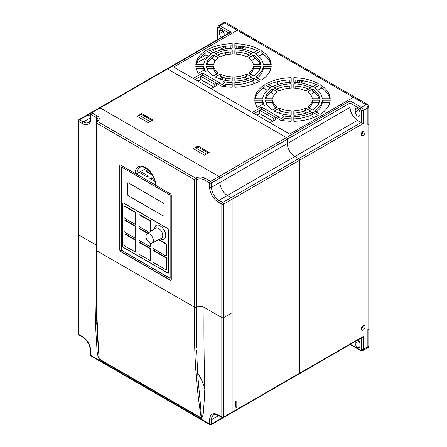 <?xml version="1.0" encoding="UTF-8"?>
<svg xmlns="http://www.w3.org/2000/svg" width="447" height="447" viewBox="0 0 447 447"><rect width="100%" height="100%" fill="white"/><g stroke="black" fill="none" stroke-linecap="round" stroke-linejoin="round"><path stroke-width="0.67" d="M363.176 325.679A2.648 1.531 -60 0 1 361.299 328.925M363.176 131.111A2.648 1.531 -60 0 1 361.299 134.357M365.981 347.839A2.648 1.531 -120 0 0 367.305 347.973A2.648 1.531 -120 0 0 367.853 346.76L367.853 329.461L368.792 328.925L368.792 107.33L367.853 107.872A2.648 1.531 -120 0 0 365.981 104.632L224.629 23.021A2.648 1.531 -120 0 0 223.304 22.892L218.628 25.591L217.689 27.345A1.324 0.765 0 0 0 218.075 27.887L218.075 39.33M225.567 22.479L366.92 104.09L361.299 107.33A1.324 0.765 120 0 0 360.366 108.956L350.068 103.011L350.068 107.33A10.588 6.113 60 0 0 357.555 120.304L363.176 123.545L363.176 110.577L367.853 107.872L367.853 125.166L368.792 124.629L367.853 125.166L367.853 107.872A2.648 1.531 -120 0 0 365.981 104.632L224.629 23.021A2.648 1.531 -120 0 0 223.304 22.892L224.243 22.35A2.648 1.531 60 0 1 225.567 22.479L219.952 25.725A2.648 1.531 -120 0 0 218.628 25.591M363.176 330.003A2.648 1.531 -60 0 1 361.852 330.137A2.648 1.531 -60 0 1 361.852 327.075A2.648 1.531 -60 0 1 364.495 325.55A2.648 1.531 -60 0 1 364.903 327.673A2.648 1.531 -60 0 1 363.176 330.003M363.176 135.435A2.648 1.531 -60 0 1 361.852 135.57A2.648 1.531 -60 0 1 361.852 132.513A2.648 1.531 -60 0 1 364.495 130.982A2.648 1.531 -60 0 1 364.903 133.105A2.648 1.531 -60 0 1 363.176 135.435M298.585 373.781A1.324 0.765 -120 0 0 299.244 373.848A1.324 0.765 -120 0 0 299.518 373.239L299.518 160.3A1.324 0.765 -120 0 0 298.585 158.674L294.836 156.517A10.588 6.113 60 0 1 287.348 143.543L287.348 139.218A1.324 0.765 -120 0 0 286.415 137.598L167.53 68.961A1.324 0.765 -120 0 0 166.865 68.894A1.324 0.765 60 0 1 167.53 68.961L100.128 107.872A1.324 0.765 -120 0 0 99.463 107.805A1.324 0.765 60 0 1 100.128 107.872L91.702 112.739A1.324 0.765 -120 0 0 91.043 112.672L229.859 32.525L231.183 32.212L219.952 25.725A1.324 0.765 120 0 0 219.013 27.345A1.324 0.765 -120 0 0 218.075 27.887M357.918 339.971A3.308 1.911 60 0 1 359.896 343.788L359.896 345.95A3.308 1.911 60 0 1 359.215 347.464A3.308 1.911 60 0 1 356.661 346.576A3.308 1.911 60 0 1 355.22 343.246L355.22 341.53M216.672 85.444L216.672 83.282L202.631 75.174L202.631 73.012L193.272 78.421L173.615 67.067L237.268 30.318L173.615 67.067L289.69 134.083L353.342 97.334L289.69 134.083L270.033 122.735L279.392 117.332L261.607 107.062L261.607 109.224L275.648 117.332L273.776 118.41L259.735 110.303L261.607 109.224M221.461 37.375A3.308 1.911 60 0 1 219.483 33.559L219.483 31.396A3.308 1.911 60 0 1 220.164 29.882A3.308 1.911 60 0 1 222.718 30.77A3.308 1.911 60 0 1 224.159 34.101L224.159 35.816M359.896 114.628A3.308 1.911 60 0 1 359.215 116.142A3.308 1.911 60 0 1 356.661 115.259A3.308 1.911 60 0 1 355.22 111.929L355.22 109.766A3.308 1.911 60 0 1 355.901 108.252A3.308 1.911 60 0 1 358.455 109.135A3.308 1.911 60 0 1 359.896 112.465L359.896 114.628M287.063 380.878A1.324 0.765 -120 0 0 287.075 380.872A1.324 0.765 -120 0 0 287.086 380.866A1.324 0.765 60 0 1 287.075 380.872L350.068 344.503L360.64 350.61A1.324 0.765 -60 0 1 360.366 350.001A1.324 0.765 -120 0 0 361.299 349.459L361.299 338.016M361.299 349.459A1.324 0.765 180 0 0 363.176 349.459A2.648 1.531 -120 0 1 362.623 350.671L367.305 347.973A2.648 1.531 -120 0 0 367.853 346.76L363.176 349.459L363.176 336.49L362.238 337.479L299.244 373.848A1.324 0.765 60 0 0 299.518 373.239L299.518 160.3L232.122 199.211A1.324 0.765 -120 0 0 231.183 197.591L227.439 195.428A10.588 6.113 60 0 1 219.952 182.454L219.952 178.135A1.324 0.765 -120 0 0 219.013 176.509L100.128 107.872L219.013 176.509A1.324 0.765 60 0 1 219.952 178.135L211.526 182.996A1.324 0.765 180 0 1 209.654 182.996L204.033 179.755L204.033 307.301L221.824 317.571A1.324 0.765 0 0 0 223.696 317.571L232.122 312.71L232.122 199.211L223.696 204.072A1.324 0.765 180 0 1 221.824 204.072L218.075 201.915A11.913 6.878 60 0 1 209.654 187.321L209.654 182.996A1.324 0.765 120 0 1 210.587 181.376L204.972 178.135A1.324 0.765 120 0 0 204.033 179.755A5.297 3.056 180 0 0 196.546 179.755L196.546 307.301A5.297 3.056 180 0 1 204.033 307.301C201.541 306.139 199.044 306.139 196.546 307.301L196.546 348.152M350.068 100.849L361.299 107.33A2.648 1.531 -120 0 1 363.176 110.577A1.324 0.765 180 0 1 361.299 110.577L361.299 122.467L298.585 158.674L294.836 156.517A10.588 6.113 60 0 1 287.348 143.543L287.348 139.218L350.068 103.011L350.068 100.849L286.415 137.598A1.324 0.765 60 0 1 287.348 139.218L219.952 178.135L219.952 182.454L211.526 187.321A1.324 0.765 180 0 1 209.654 187.321M275.648 119.494L275.648 117.332L277.52 118.41M273.776 120.573L273.776 118.41M254.119 113.549L259.735 110.303L259.735 113.549L256.924 115.17M259.735 113.549L272.838 121.115M202.631 73.012L220.416 83.282L211.057 88.685L252.248 112.465L261.607 107.062M291.176 113.097A19.858 11.466 180 0 1 279.425 110.286L279.425 108.124L274.268 111.102A27.138 15.667 0 0 0 291.176 115.147L291.176 110.934A19.858 11.466 180 0 1 279.425 108.124M305.575 108.124A19.858 11.466 180 0 1 293.824 110.934L293.824 115.147A27.138 15.667 0 0 0 310.726 111.102L305.575 108.124L305.575 110.286A19.858 11.466 180 0 1 293.824 113.097M312.604 112.186A29.787 17.198 180 0 1 293.824 116.678L293.824 121.266A37.732 21.786 0 0 0 318.225 115.432L312.604 112.186L312.604 114.348A29.787 17.198 180 0 1 293.824 118.841M291.176 118.841A29.787 17.198 180 0 1 284.074 118.153M284.074 116.79L278.85 119.807A37.732 21.786 0 0 0 291.176 121.266L291.176 116.678A29.787 17.198 180 0 1 281.99 115.589L284.074 116.79L284.074 118.952L281.638 120.36M314.085 117.365L310.564 115.332M306.43 112.946L303.446 111.225M281.549 111.225L278.57 112.946M274.581 94.557L270.703 92.317M267.284 90.344L263.16 87.964M255.108 83.315L251.588 81.281M247.454 78.895L244.47 77.175M222.572 77.175L219.594 78.895M215.605 60.507L211.733 58.272M208.308 56.294L205.911 54.908L198.898 58.954M321.834 87.964L317.716 90.344M314.291 92.317L310.419 94.557M262.864 53.914L258.74 56.294M255.315 58.272L251.443 60.507M218.533 47.617L211.526 51.668M214.8 86.528L214.8 84.366L216.672 83.282L218.544 84.366M232.2 79.046A19.858 11.466 180 0 1 220.449 76.236L220.449 74.079L215.292 77.052A27.138 15.667 0 0 0 232.2 81.097L232.2 76.884A19.858 11.466 180 0 1 220.449 74.079M246.599 74.079A19.858 11.466 180 0 1 234.848 76.884L234.848 81.097A27.138 15.667 0 0 0 251.756 77.052L246.599 74.079L246.599 76.236A19.858 11.466 180 0 1 234.848 79.046M253.628 78.136A29.787 17.198 180 0 1 234.848 82.628L234.848 87.215A37.732 21.786 0 0 0 259.249 81.382L253.628 78.136L253.628 80.298A29.787 17.198 180 0 1 234.848 84.79M264.898 84.645A37.732 21.786 0 0 0 254.79 98.731L262.741 98.731A29.787 17.198 180 0 1 270.519 87.886L264.898 84.645L264.898 86.807A37.732 21.786 0 0 0 255.108 98.731M272.396 88.97A27.138 15.667 0 0 0 265.389 98.731L272.687 98.731A19.858 11.466 180 0 1 277.553 91.948L272.396 88.97L272.396 91.132A27.138 15.667 0 0 0 265.836 98.731M275.933 107.978A19.858 11.466 180 0 1 272.687 102.424L265.836 102.424M232.2 84.79A29.787 17.198 180 0 1 225.098 84.103M225.098 82.74L219.879 85.757A37.732 21.786 0 0 0 232.2 87.215L232.2 82.628A29.787 17.198 180 0 1 223.014 81.538L225.098 82.74L225.098 84.902L222.662 86.31M263.194 104.738A29.787 17.198 180 0 1 262.741 102.424L255.108 102.424M207.799 49.511L213.42 52.757A29.787 17.198 180 0 1 232.2 48.265L232.2 43.677A37.732 21.786 0 0 0 207.799 49.511M266.77 83.561L272.391 86.807A29.787 17.198 180 0 1 291.176 82.315L291.176 77.728A37.732 21.786 0 0 0 266.77 83.561M293.824 82.315A29.787 17.198 180 0 1 312.604 86.807L318.225 83.561A37.732 21.786 0 0 0 293.824 77.728L293.824 82.315M234.848 48.265A29.787 17.198 180 0 1 253.628 52.757L259.249 49.511A37.732 21.786 0 0 0 234.848 43.677L234.848 48.265M203.765 64.681A29.787 17.198 180 0 1 211.543 53.841L205.922 50.595A37.732 21.786 0 0 0 195.814 64.681L203.765 64.681M322.253 100.262A29.787 17.198 180 0 1 314.476 111.102L320.097 114.348A37.732 21.786 0 0 0 330.204 100.262L322.253 100.262L322.253 102.424A29.787 17.198 180 0 1 316.18 112.091M263.283 66.212A29.787 17.198 180 0 1 255.5 77.057L261.121 80.298A37.732 21.786 0 0 0 271.228 66.212L263.283 66.212L263.283 68.374A29.787 17.198 180 0 1 257.204 78.041M330.204 98.731A37.732 21.786 0 0 0 320.097 84.645L314.476 87.886A29.787 17.198 180 0 1 322.253 98.731L330.204 98.731M271.228 64.681A37.732 21.786 0 0 0 261.121 50.595L255.5 53.841A29.787 17.198 180 0 1 263.283 64.681L271.228 64.681M274.268 87.891L279.425 90.87A19.858 11.466 180 0 1 291.176 88.059L291.176 83.846A27.138 15.667 0 0 0 274.268 87.891M215.292 53.841L220.449 56.819A19.858 11.466 180 0 1 232.2 54.009L232.2 49.796A27.138 15.667 0 0 0 215.292 53.841M213.711 64.681A19.858 11.466 180 0 1 218.577 57.898L213.42 54.92A27.138 15.667 0 0 0 206.419 64.681L213.711 64.681M260.629 64.681A27.138 15.667 0 0 0 253.628 54.92L248.471 57.898A19.858 11.466 180 0 1 253.337 64.681L260.629 64.681M312.313 100.262A19.858 11.466 180 0 1 307.447 107.045L312.604 110.023A27.138 15.667 0 0 0 319.605 100.262L312.313 100.262L312.313 102.424A19.858 11.466 180 0 1 309.061 107.978M253.337 66.212A19.858 11.466 180 0 1 248.471 72.995L253.628 75.973A27.138 15.667 0 0 0 260.629 66.212L253.337 66.212L253.337 68.374A19.858 11.466 180 0 1 250.091 73.928M319.605 98.731A27.138 15.667 0 0 0 312.604 88.97L307.447 91.948A19.858 11.466 180 0 1 312.313 98.731L319.605 98.731M293.824 88.059A19.858 11.466 180 0 1 305.575 90.87L310.726 87.891A27.138 15.667 0 0 0 293.824 83.846L293.824 88.059M234.848 54.009A19.858 11.466 180 0 1 246.599 56.819L251.756 53.841A27.138 15.667 0 0 0 234.848 49.796L234.848 54.009M277.553 107.045A19.858 11.466 180 0 1 272.687 100.262L265.389 100.262A27.138 15.667 0 0 0 272.396 110.023L277.553 107.045M218.577 72.995A19.858 11.466 180 0 1 213.711 66.212L206.419 66.212A27.138 15.667 0 0 0 213.42 75.973L218.577 72.995M264.624 105.565A29.787 17.198 180 0 1 262.741 100.262L254.79 100.262A37.732 21.786 0 0 0 257.321 107.375L262.54 104.358L264.624 105.565M205.654 71.514A29.787 17.198 180 0 1 203.765 66.212L195.814 66.212A37.732 21.786 0 0 0 198.345 73.325L203.569 70.313L205.654 71.514M202.631 75.174L200.759 76.258L200.759 79.499L197.948 81.119M195.143 79.499L200.759 76.258L214.8 84.366M206.86 64.681A27.138 15.667 0 0 1 213.42 57.082L213.42 54.92M196.132 64.681A37.732 21.786 0 0 1 205.922 52.757L205.922 50.595M205.911 52.768L205.911 54.908M329.886 98.731A37.732 21.786 0 0 0 320.097 86.807L320.097 84.645M319.158 98.731A27.138 15.667 0 0 0 312.604 91.132L312.604 88.97M304.2 80.952L304.2 83.013L303.379 83.488M270.91 64.681A37.732 21.786 0 0 0 261.121 52.757L261.121 50.595M260.182 64.681A27.138 15.667 0 0 0 253.628 57.082L253.628 54.92M245.224 46.901L245.224 48.963L244.403 49.438M272.687 102.424L272.687 100.262M262.741 102.424L262.741 100.262M232.2 45.84A37.732 21.786 0 0 0 209.799 50.673M291.176 79.89A37.732 21.786 0 0 0 268.776 84.718M316.219 84.718A37.732 21.786 0 0 0 293.824 79.89M257.243 50.673A37.732 21.786 0 0 0 234.848 45.84M329.886 102.424L322.253 102.424M270.91 68.374L263.283 68.374M291.176 86.008A27.138 15.667 0 0 0 276.324 89.076M232.2 51.958A27.138 15.667 0 0 0 217.348 55.026M319.158 102.424L312.313 102.424M260.182 68.374L253.337 68.374M308.67 89.076A27.138 15.667 0 0 0 293.824 86.008M249.7 55.026A27.138 15.667 0 0 0 234.848 51.958M216.957 73.928A19.858 11.466 180 0 1 213.711 68.374L213.711 66.212M213.711 68.374L206.86 68.374M204.218 70.687A29.787 17.198 180 0 1 203.765 68.374L203.765 66.212M203.765 68.374L196.132 68.374M200.759 79.499L213.867 87.064M302.328 80.628L302.328 81.93L301.39 82.471L301.39 83.081M299.646 82.801L297.842 81.762L297.646 80.309L297.998 80.108M243.352 46.577L243.352 47.885L242.414 48.421L242.414 49.036M240.67 48.751L238.871 47.712L238.67 46.259L239.022 46.058M299.401 80.242L302.328 81.93M301.39 82.471L297.646 80.309M277.945 84.489A2.648 1.531 180 0 1 277.682 83.824L277.682 81.622M240.425 46.192L243.352 47.885M242.414 48.421L238.67 46.259M362.199 131.994A1.324 0.765 -60 0 1 361.578 133.066M362.199 326.561A1.324 0.765 -60 0 1 361.578 327.634M368.792 346.218L367.853 346.76L367.853 329.461L368.792 328.925L368.792 346.218A2.648 1.531 60 0 1 368.244 347.431L367.305 347.973M225.567 46.415L225.567 48.874M225.567 52.629L225.567 54.942M225.567 78.113L225.567 80.426M225.567 84.181L225.567 86.74M366.92 104.09A2.648 1.531 60 0 1 368.792 107.33M221.824 79.583L221.824 77.61M214.342 62.479L214.331 59.775M215.27 60.932L215.27 60.311M222.757 79.829L222.757 77.242M219.013 419.722A1.324 0.765 -120 0 0 219.673 419.783A1.324 0.765 -120 0 0 219.952 419.18L219.952 416.386L219.952 419.18A1.324 0.765 60 0 1 219.673 419.783L287.075 380.872M231.183 412.693A1.324 0.765 -120 0 0 231.842 412.76A1.324 0.765 -120 0 0 232.122 412.156L232.122 199.211A1.324 0.765 60 0 0 231.183 197.591L227.439 195.428A10.588 6.113 60 0 1 219.952 182.454L350.068 107.33M90.423 113.477L87.958 114.901L90.378 116.298L87.958 114.901A1.324 0.765 -120 0 0 87.299 114.834A1.324 0.765 60 0 1 87.958 114.901L79.532 119.762A1.324 0.765 -120 0 0 78.873 119.695A1.324 1.324 0 0 0 78.208 120.846A1.324 0.765 -0 0 0 78.599 121.383L78.599 234.882A1.324 0.765 180 0 1 78.208 234.34A1.324 0.765 0 0 0 78.599 234.882L95.993 244.928L78.599 234.882L78.599 334.328L82.343 336.49A11.913 6.878 60 0 1 90.769 351.085L90.769 355.404L209.654 424.047L209.654 419.722A11.913 6.878 60 0 1 218.075 414.855L221.824 417.017L221.824 317.571L204.033 307.301C203.776 334.227 204.039 361.405 204.832 388.84L203.966 404.647C203.268 409.284 204.095 415.319 201.251 418.314L201.234 417.917L99.217 359.019C96.803 324.975 95.859 288.818 96.384 250.555L194.674 307.301A1.324 0.765 0 0 0 196.546 307.301L194.674 307.301L96.384 250.555A1.324 0.765 0 0 1 95.993 250.013L96.384 250.555L96.384 123.009A1.324 0.765 180 0 1 95.993 122.467L95.993 293.221C96.211 311.213 96.904 328.495 98.072 345.062L99.234 359.416C96.384 353.136 97.206 348.057 96.496 342.603L95.613 325.796L96.809 322.382M236.798 407.29L236.798 400.803L234.926 401.887L234.926 408.368L236.798 407.29L235.591 406.591M363.176 336.49L232.122 412.156L232.122 312.71L223.696 317.571L223.696 204.072A1.324 0.765 -120 0 0 222.757 202.452L298.585 158.674A1.324 0.765 60 0 1 299.518 160.3L363.176 123.545M223.422 417.627A1.324 0.765 -120 0 0 223.696 417.017A1.324 0.765 180 0 1 221.824 417.017A1.324 0.765 120 0 0 222.098 417.627A1.324 1.324 0 0 0 223.422 417.627L231.842 412.76A1.324 0.765 60 0 0 232.122 412.156L223.696 417.017L223.696 317.571A1.324 0.765 180 0 1 221.824 317.571L221.824 204.072A1.324 0.765 120 0 1 222.757 202.452L219.013 200.29A10.588 6.113 60 0 1 211.526 187.321L211.526 182.996A1.324 0.765 -120 0 0 210.587 181.376L286.415 137.598L167.53 68.961L231.183 32.212M195.143 147.599L193.272 148.678L204.502 155.165L209.185 152.461L197.948 145.973L193.272 148.678L204.502 155.165L206.374 154.081L195.143 147.599L197.948 147.057L197.948 145.973M138.978 115.17L137.106 116.248L148.337 122.735L153.019 120.036L141.783 113.549L137.106 116.248L148.337 122.735L150.209 121.657L138.978 115.17L141.783 114.628L141.783 113.549M170.335 193.808L155.824 185.427A1.324 0.765 180 0 1 155.439 184.89C156.064 175.665 144.023 163.764 139.844 167.48A13.237 7.644 -120 0 0 137.106 173.537A1.324 0.765 180 0 1 135.234 173.537L120.724 165.161A1.324 0.765 -120 0 0 120.059 165.094A1.324 0.765 -120 0 0 119.785 165.703L119.785 250.013A1.324 0.765 -120 0 0 120.724 251.639L170.335 280.28A1.324 0.765 -120 0 0 171 280.347A1.324 0.765 -120 0 0 171.274 279.738L171.274 195.428A1.324 0.765 -120 0 0 170.335 193.808M146.074 168.363L137.106 173.537M208.246 153.003L197.948 147.057M152.081 120.573L141.783 114.628M235.591 401.501L235.591 406.748A0.659 0.38 180 0 1 234.926 407.133M96.384 121.528L96.384 117.6A1.324 0.765 120 0 1 97.317 115.98A6.621 3.822 180 0 1 97.317 121.383A1.324 0.765 -60 0 0 96.384 123.009L194.674 179.755A1.324 0.765 -60 0 1 195.613 178.135A1.324 0.765 60 0 1 196.546 179.755A1.324 0.765 180 0 1 194.674 179.755L194.674 307.301C193.674 345 195.423 382.202 201.234 417.917C200.837 403.965 198.557 388.085 197.691 372.954L196.546 350.314M197.691 372.954C200.614 377.475 202.994 382.766 204.832 388.84M152.215 243.023L161.462 238.296A5.822 3.364 -120 0 0 162.753 235.586A5.822 3.364 -120 0 0 160.155 229.663A5.822 3.364 -120 0 0 155.64 228.216L146.923 233.854A5.297 3.056 -120 0 0 147.002 239.922A5.297 3.056 -120 0 0 152.215 243.023A5.297 3.056 -120 0 0 153.394 240.559A5.297 3.056 -120 0 0 151.03 235.172A5.297 3.056 -120 0 0 146.923 233.854M160.272 238.905A7.945 4.587 -120 0 0 165.748 235.586A7.945 4.587 -120 0 0 160.199 225.897A7.945 4.587 -120 0 0 154.517 228.937M123.718 247.526L167.714 272.933A1.324 0.765 -120 0 0 168.379 272.994A1.324 0.765 -120 0 0 168.653 272.391L168.653 230.233A1.324 0.765 -120 0 0 167.714 228.613L123.718 203.212A1.324 0.765 -120 0 0 123.054 203.145A1.324 0.765 -120 0 0 122.78 203.754L122.78 245.906A1.324 0.765 -120 0 0 123.718 247.526M150.488 260.601L150.862 260.383A0.928 0.536 -120 0 0 151.052 259.958L151.052 249.582A0.928 0.536 -120 0 0 150.399 248.448L140.101 242.503A0.928 0.536 -120 0 0 139.637 242.458L139.263 242.671A0.928 0.536 -120 0 0 139.067 243.095L139.067 253.471A0.928 0.536 -120 0 0 139.727 254.611L150.024 260.556A0.928 0.536 -120 0 0 150.488 260.601A0.928 0.536 -120 0 0 150.678 260.176L150.678 249.8A0.928 0.536 -120 0 0 150.024 248.666L139.727 242.721A0.928 0.536 -120 0 0 139.263 242.671M135.508 251.952L135.882 251.734A0.928 0.536 -120 0 0 136.072 251.315L136.072 240.933A0.928 0.536 -120 0 0 135.419 239.799L125.121 233.854A0.928 0.536 -120 0 0 124.657 233.809L124.283 234.027A0.928 0.536 -120 0 0 124.093 234.452L124.093 244.827A0.928 0.536 -120 0 0 124.747 245.962L135.044 251.907A0.928 0.536 -120 0 0 135.508 251.952A0.928 0.536 -120 0 0 135.698 251.527L135.698 241.151A0.928 0.536 -120 0 0 135.044 240.017L124.747 234.072A0.928 0.536 -120 0 0 124.283 234.027M147.946 233.194L140.101 228.668A0.928 0.536 -120 0 0 139.637 228.618L139.263 228.836A0.928 0.536 -120 0 0 139.067 229.261L139.067 239.637A0.928 0.536 -120 0 0 139.727 240.771L150.024 246.716A0.928 0.536 -120 0 0 150.488 246.766A0.928 0.536 -120 0 0 150.678 246.342L150.678 243.146M150.488 246.766L150.862 246.548A0.928 0.536 -120 0 0 151.052 246.124L151.052 243.213M135.508 238.117L135.882 237.899A0.928 0.536 -120 0 0 136.072 237.474L136.072 227.098A0.928 0.536 -120 0 0 135.419 225.964L125.121 220.019A0.928 0.536 -120 0 0 124.657 219.974L124.283 220.192A0.928 0.536 -120 0 0 124.093 220.611L124.093 230.993A0.928 0.536 -120 0 0 124.747 232.127L135.044 238.072A0.928 0.536 -120 0 0 135.508 238.117A0.928 0.536 -120 0 0 135.698 237.692L135.698 227.316A0.928 0.536 -120 0 0 135.044 226.182L124.747 220.237A0.928 0.536 -120 0 0 124.283 220.192M151.052 231.183L151.052 221.913A0.928 0.536 -120 0 0 150.399 220.773L140.101 214.828A0.928 0.536 -120 0 0 139.637 214.783L139.263 215.001A0.928 0.536 -120 0 0 139.067 215.426L139.067 225.802A0.928 0.536 -120 0 0 139.727 226.936L149.181 232.395M135.508 224.282L135.882 224.064A0.928 0.536 -120 0 0 136.072 223.64L136.072 213.264A0.928 0.536 -120 0 0 135.419 212.129L125.121 206.184A0.928 0.536 -120 0 0 124.657 206.14L124.283 206.352A0.928 0.536 -120 0 0 124.093 206.777L124.093 217.153A0.928 0.536 -120 0 0 124.747 218.292L135.044 224.238A0.928 0.536 -120 0 0 135.508 224.282A0.928 0.536 -120 0 0 135.698 223.858L135.698 213.482A0.928 0.536 -120 0 0 135.044 212.342L124.747 206.402A0.928 0.536 -120 0 0 124.283 206.352M166.306 269.731L166.681 269.519A0.928 0.536 -120 0 0 166.871 269.094L166.871 258.718A0.928 0.536 -120 0 0 166.217 257.584L154.047 250.555A0.928 0.536 -120 0 0 153.584 250.51L153.209 250.728A0.928 0.536 -120 0 0 153.019 251.153L153.019 261.529A0.928 0.536 -120 0 0 153.673 262.663L165.843 269.686A0.928 0.536 -120 0 0 166.306 269.731A0.928 0.536 -120 0 0 166.496 269.312L166.496 258.93A0.928 0.536 -120 0 0 165.843 257.796L153.673 250.773A0.928 0.536 -120 0 0 153.209 250.728M153.019 242.615L153.019 247.688A0.928 0.536 -120 0 0 153.673 248.828L165.843 255.852A0.928 0.536 -120 0 0 166.306 255.896L166.681 255.684A0.928 0.536 -120 0 0 166.871 255.259L166.871 244.878A0.928 0.536 -120 0 0 166.217 243.744L158.981 239.564M168.424 272.966A1.324 0.765 -120 0 0 168.469 272.944A1.324 0.765 -120 0 0 168.742 272.335L168.742 230.289A1.458 0.838 -120 0 0 167.714 228.506L123.813 203.156A1.324 0.765 -120 0 0 123.148 203.089A1.324 0.765 -120 0 0 123.104 203.122M147.588 233.423L139.727 228.881A0.928 0.536 -120 0 0 139.263 228.836M150.678 231.423L150.678 222.125A0.928 0.536 -120 0 0 150.024 220.991L139.727 215.046A0.928 0.536 -120 0 0 139.263 215.001M166.306 255.896A0.928 0.536 -120 0 0 166.496 255.472L166.496 245.096A0.928 0.536 -120 0 0 165.843 243.961L158.584 239.771M123.037 203.005A1.458 0.838 -120 0 0 122.78 203.642L122.69 245.856A1.458 0.838 -120 0 0 123.718 247.638L167.714 273.039A1.458 0.838 -120 0 0 168.441 273.111A1.458 0.838 -120 0 0 168.742 272.447L168.742 230.289M123.718 247.638L123.813 247.582A1.458 0.838 -120 0 0 123.813 247.582L167.809 272.983A1.458 0.838 -120 0 0 168.485 273.083M167.714 228.506L123.718 203.1A1.458 0.838 -120 0 0 122.992 203.033A1.458 0.838 -120 0 0 122.69 203.698L122.69 245.856M121.377 250.175L170.056 278.28L170.056 195.048L121.377 166.943L121.377 250.175M163.032 215.856A1.324 0.765 -120 0 0 163.697 215.923A1.324 0.765 -120 0 0 163.971 215.314L163.971 204.508A1.324 0.765 -120 0 0 163.032 202.888L128.401 182.89A1.324 0.765 -120 0 0 127.736 182.823A1.324 0.765 -120 0 0 127.462 183.432L127.462 194.238A1.324 0.765 -120 0 0 128.401 195.859L163.127 215.806A1.324 0.765 -120 0 0 163.742 215.895M170.151 195.104L121.282 166.893L121.377 250.286L170.151 278.336L170.151 195.104L170.056 278.28M170.056 194.942L121.377 166.943M127.786 182.801A1.324 0.765 -120 0 0 127.557 183.376L127.557 194.182A1.324 0.765 -120 0 0 128.49 195.808L163.127 215.806M121.282 166.893L121.282 250.124M170.056 278.392L121.377 250.286M120.159 165.055A1.324 0.765 -120 0 0 119.975 165.597L119.975 249.907A1.324 0.765 -120 0 0 120.908 251.527L170.525 280.174A1.324 0.765 -120 0 0 171.084 280.28M155.45 184.997L135.983 173.754M147.901 169.687L145.716 171.268L152.461 175.163M154.494 179.577L151.332 177.755L149.929 178.565L155.036 181.516M139.162 172.352L147.119 176.945L148.527 176.135L140.565 171.542M145.716 170.944L152.153 174.66M151.332 179.376L151.332 177.755M358.963 341.083L355.22 343.246M223.226 31.396L219.483 33.559M221.824 30.05L219.483 31.396M358.963 109.766L355.22 111.929M357.555 108.414L355.22 109.766M350.454 344.279L360.366 350.001M228.925 33.067L219.013 27.345M361.299 110.577A1.324 0.765 -120 0 0 360.366 108.956M357.555 120.304L219.013 200.29A1.324 0.765 120 0 0 218.075 201.915M300.244 82.891L297.646 81.393M241.268 48.84L238.67 47.343M222.416 417.755L211.526 424.047L211.526 419.722A10.588 6.113 60 0 1 213.716 414.872C213.856 414.168 215.404 414.363 218.354 415.464A1.324 0.765 -60 0 1 218.075 414.855M204.972 178.135A6.621 3.822 180 0 0 195.613 178.135L97.317 121.383A1.324 0.765 60 0 0 96.658 121.321L97.932 119.762A5.297 3.056 180 0 0 96.384 117.6L90.769 114.359L90.769 118.684A11.913 6.878 60 0 1 82.343 123.545L78.599 121.383A1.324 0.765 -60 0 1 79.532 119.762L83.276 121.925A1.324 0.765 120 0 0 82.343 123.545M155.824 185.427A14.561 8.409 -120 0 0 145.526 167.591A14.561 8.409 -120 0 0 135.234 173.537M91.043 112.672A1.324 1.324 0 0 0 90.378 113.817A1.324 0.765 0 0 0 90.769 114.359A1.324 0.765 -60 0 1 91.702 112.739L97.317 115.98M90.378 113.817L90.378 118.142A1.324 0.765 -0 0 0 90.769 118.684M90.378 118.142C89.858 121.249 89.255 122.685 88.573 122.45A10.588 6.113 60 0 1 83.276 121.925L90.378 117.824M218.628 415.621L211.526 419.722A1.324 0.765 180 0 1 209.654 419.722M211.252 424.65A1.324 0.765 -120 0 0 211.526 424.047A1.324 0.765 180 0 1 209.654 424.047A1.324 0.765 -60 0 0 209.928 424.65A1.324 1.324 0 0 0 211.252 424.65L219.673 419.783M78.208 120.846L78.208 333.786A1.324 0.765 0 0 0 78.599 334.328A1.324 0.765 -60 0 0 78.873 334.932L82.617 337.094A1.324 0.765 -60 0 1 82.343 336.49M201.251 418.314L99.234 359.416M96.384 279.543L96.384 283.147M96.384 284.275L95.613 325.796M96.384 274.05L96.384 281.666M96.384 283.024L96.384 284.186M96.384 285.678L96.384 287.644M91.043 356.013A1.324 0.765 -60 0 1 90.769 355.404A1.324 0.765 180 0 1 90.378 354.868A1.324 1.324 0 0 0 91.043 356.013L209.928 424.65M90.378 354.868L90.378 350.543A1.324 0.765 0 0 0 90.769 351.085M140.101 242.503L139.727 242.721M150.399 248.448L150.024 248.666M151.052 249.582L150.678 249.8M151.052 259.958L150.678 260.176M125.121 233.854L124.747 234.072M135.419 239.799L135.044 240.017M136.072 240.933L135.698 241.151M136.072 251.315L135.698 251.527M140.101 228.668L139.727 228.881M151.052 246.124L150.678 246.342M125.121 220.019L124.747 220.237M135.419 225.964L135.044 226.182M136.072 227.098L135.698 227.316M136.072 237.474L135.698 237.692M140.101 214.828L139.727 215.046M150.399 220.773L150.024 220.991M151.052 221.913L150.678 222.125M125.121 206.184L124.747 206.402M135.419 212.129L135.044 212.342M136.072 213.264L135.698 213.482M136.072 223.64L135.698 223.858M154.047 250.555L153.673 250.773M166.217 257.584L165.843 257.796M166.871 258.718L166.496 258.93M166.871 269.094L166.496 269.312M166.217 243.744L165.843 243.961M166.871 244.878L166.496 245.096M166.871 255.259L166.496 255.472M196.596 63.139L208.067 56.518M218.058 50.751L225.785 46.287M362.623 350.671L360.64 350.61M217.689 27.345L217.689 39.554M289.852 79.929L289.852 82.365M289.852 86.064L289.852 88.132M295.143 79.929L295.143 82.365M295.143 86.064L295.143 88.132M282.973 80.577L282.973 83.203M230.875 45.879L230.875 48.321M230.875 52.014L230.875 54.087M236.172 45.879L236.172 48.321M236.172 52.014L236.172 54.087M231.842 412.76L299.244 373.848M78.873 119.695L91.02 112.683M96.658 121.321A1.324 1.324 0 0 0 95.993 122.467M218.354 415.464L222.098 417.627M90.378 350.543C89.892 344.849 87.305 340.368 82.617 337.094M78.208 333.786A1.324 1.324 0 0 0 78.873 334.932"/></g></svg>
